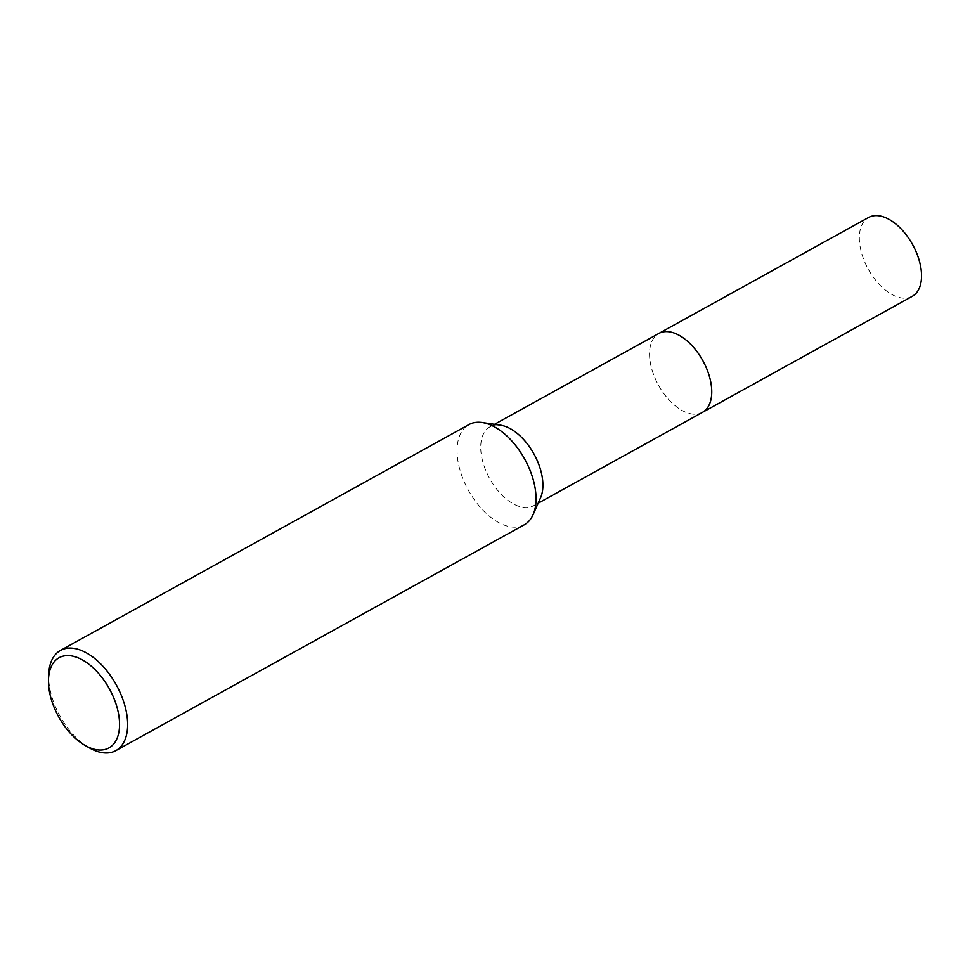 <?xml version="1.0" encoding="UTF-8"?>
<svg xmlns="http://www.w3.org/2000/svg" width="970" height="970" viewBox="0 0 970 970"><rect width="100%" height="100%" fill="white"/><g stroke="black" fill="none" stroke-linecap="round" stroke-linejoin="round"><path stroke-width="0.73" stroke-dasharray="4.85 3.64" d="M702.45 412.359A45.081 25.341 61.1 0 1 691.998 414.008A45.081 25.341 61.1 0 1 682.286 410.577A45.081 25.341 61.1 0 1 651.876 341.428A45.081 25.341 61.1 0 1 658.824 333.462M702.062 412.577A45.093 25.341 61.1 0 1 692.01 414.008A45.093 25.341 61.1 0 1 682.286 410.577A45.093 25.341 61.1 0 1 651.876 341.428A45.093 25.341 61.1 0 1 658.436 333.668M540.581 497.743A45.081 25.341 61.1 0 1 533.621 505.709A45.081 25.341 61.1 0 1 513.457 503.939A45.081 25.341 61.1 0 1 483.351 463.757A45.081 25.341 61.1 0 1 489.995 426.812A45.081 25.341 61.1 0 1 500.447 425.163M524.261 524.794A57.242 32.18 61.1 0 1 498.653 522.527A57.242 32.18 61.1 0 1 460.411 471.505A57.242 32.18 61.1 0 1 468.862 424.605M89.337 747.858A57.242 32.18 61.1 0 1 48.694 674.356M912.249 296.347A45.081 25.341 61.1 0 1 879.184 284.283A45.081 25.341 61.1 0 1 859.371 239.942A45.081 25.341 61.1 0 1 868.623 217.45M701.904 412.662A45.093 25.341 61.1 0 1 669.021 399.907A45.093 25.341 61.1 0 1 649.573 355.941A45.093 25.341 61.1 0 1 658.278 333.765M494.53 424.302L489.995 426.812M538.156 503.212L533.621 505.709"/><path stroke-width="1.45" d="M658.278 333.765A45.093 25.341 61.1 0 1 658.824 333.438A45.081 25.341 61.1 0 1 678.988 335.232A45.081 25.341 61.1 0 1 709.106 375.414A45.081 25.341 61.1 0 1 702.45 412.359A45.093 25.341 61.1 0 1 701.904 412.662M658.436 333.668A45.093 25.341 61.1 0 1 679 335.232A45.093 25.341 61.1 0 1 709.228 375.778A45.093 25.341 61.1 0 1 702.062 412.577M48.5 679.267L48.694 674.356A57.242 32.18 61.1 0 1 60.455 650.433L468.862 424.605A57.242 32.18 61.1 0 1 482.126 422.508L500.447 425.163A45.081 25.341 61.1 0 1 510.159 428.594A45.081 25.341 61.1 0 1 540.581 497.743L533.088 514.67A57.242 32.18 61.1 0 1 524.261 524.794L115.854 750.622A57.242 32.18 61.1 0 1 90.246 748.367A57.242 32.18 61.1 0 1 89.337 747.858L85.081 745.421A51.519 28.954 61.1 0 1 48.5 679.267A51.519 28.954 61.1 0 1 82.135 659.77A51.519 28.954 61.1 0 1 119.516 722.201A51.519 28.954 61.1 0 1 85.894 745.869A51.519 28.954 61.1 0 1 85.081 745.421M482.126 422.508A57.242 32.18 61.1 0 1 494.47 426.861A57.242 32.18 61.1 0 1 533.088 514.67M60.455 650.433A57.242 32.18 61.1 0 1 86.063 652.689A57.242 32.18 61.1 0 1 124.305 703.711A57.242 32.18 61.1 0 1 115.854 750.622M702.474 412.371A45.093 25.341 61.1 0 0 711.713 389.867A45.093 25.341 61.1 0 0 691.913 345.514A45.093 25.341 61.1 0 0 658.824 333.438L868.623 217.45A45.081 25.341 61.1 0 1 901.7 229.514A45.081 25.341 61.1 0 1 921.5 273.855A45.081 25.341 61.1 0 1 912.249 296.347L538.156 503.212M658.824 333.462L494.53 424.302"/></g></svg>
